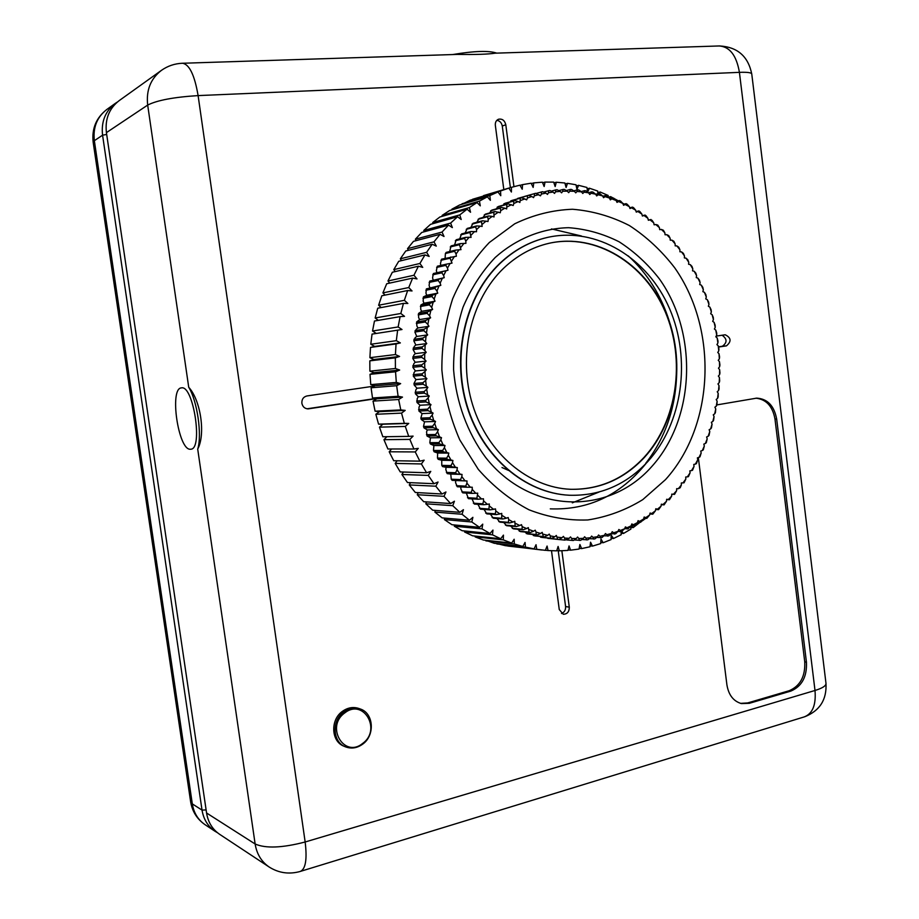 <?xml version="1.0" encoding="UTF-8"?>
<svg xmlns="http://www.w3.org/2000/svg" width="919" height="919" viewBox="0 0 919 919"><rect width="100%" height="100%" fill="white"/><g stroke="black" fill="none" stroke-linecap="round" stroke-linejoin="round"><path stroke-width="1.38" d="M117.333 102.055L115.335 103.365C105.317 111.107 101.067 121.722 102.572 135.185L202.031 810.099C203.547 819.311 207.889 826.365 215.057 831.293L217.447 832.706M501.992 467.53L508.598 470.459M646.023 463.486C620.382 495.1 588.47 510.229 550.297 508.862M621.037 531.664L621.198 534.72L613.513 538.511L611.135 535.03L611.101 539.579L603.151 542.738L600.98 539.039L600.67 543.611L592.502 546.104L590.549 542.21L589.964 546.771L581.624 548.597L579.889 544.519L579.027 549.057L570.55 550.182L569.056 545.943L567.919 550.412L559.338 550.837L558.109 546.46L556.684 550.849L548.046 550.55L547.081 546.047L545.381 550.343L536.742 549.309L536.041 544.714L534.077 548.873L525.461 547.115L525.059 542.451L522.819 546.46L514.295 543.968L514.169 539.246L511.676 543.083L503.279 539.867L503.451 535.122L500.717 538.764L492.481 534.824L492.963 530.079L489.976 533.502L481.981 528.862L482.751 524.14L479.546 527.322L471.815 521.992L472.883 517.328L469.471 520.246L462.062 514.261L463.429 509.677L459.822 512.32L452.768 505.691L454.434 501.211L450.655 503.555L444.003 496.317L445.956 491.975L442.016 494.008L435.813 486.208L438.053 482.027L433.975 483.716L428.265 475.399L430.77 471.401L426.577 472.757L421.384 463.946L424.153 460.166L419.868 461.166L415.239 451.93L418.26 448.369L413.906 449.012L409.863 439.397L413.102 436.1L408.714 436.376L405.29 426.427L408.748 423.418L404.326 423.326L401.546 413.113L405.199 410.391L400.787 409.92L398.662 399.501L402.499 397.1L398.111 396.273L396.663 385.704L400.65 383.625L396.319 382.43L395.549 371.781L399.673 370.047L395.423 368.496L395.342 357.836L399.57 356.446L395.423 354.55L396.043 343.936L400.351 342.913L396.33 340.673L397.628 330.174L402.005 329.519L398.134 326.957L400.11 316.63L404.509 316.343L400.822 313.482L403.452 303.385L407.864 303.465L404.36 300.318L407.645 290.519L412.045 290.967L408.748 287.544L412.642 278.101L417.008 278.916L413.941 275.252L418.432 266.211L422.729 267.372L419.903 263.489L424.957 254.908L429.162 256.424L426.6 252.334L432.183 244.247L436.284 246.108L433.986 241.846L440.063 234.311L444.026 236.482L442.016 232.07L448.541 225.121L452.355 227.602L450.62 223.076L457.57 216.746L461.212 219.515L459.776 214.897L467.093 209.21L470.539 212.255L469.391 207.568L477.041 202.559L480.281 205.845L479.431 201.123L487.357 196.804L490.378 200.331L489.838 195.586L497.983 191.979L500.775 195.713L500.533 190.98L508.862 188.108L511.412 192.025L511.458 187.327L519.936 185.178L522.233 189.257L522.566 184.627L531.125 183.203L533.158 187.419L533.778 182.881L542.394 182.192L544.151 186.523L545.047 182.088L553.663 182.123L555.156 186.546L556.305 182.238L564.875 182.984L566.093 187.487L567.505 183.329L575.995 184.776L576.937 189.325L578.591 185.328L586.942 187.465L587.609 192.037L589.493 188.234L597.683 191.037L597.913 193.702M630.641 526.438L630.928 529.057L623.53 533.457L621.945 531.446M640.175 522.187L633.168 527.621L631.25 525.496L634.386 525.737L633.386 524.738L637.441 522.601L634.386 525.737M645.827 518.293L642.255 520.889M622.542 203.133L624.173 204.133M609.492 198.217L610.595 196.62L618.326 200.836M599.268 193.564L600.176 192.002L608.16 195.46L608.206 196.93M402.499 397.1L376.779 398.8L372.505 397.996L398.111 396.273M372.505 397.996L371.092 387.784L374.975 385.773L400.65 383.625M371.092 387.784L396.663 385.704M374.975 385.773L370.759 384.624L370.012 374.332L374.033 372.654L369.886 371.161L369.817 360.857L373.93 359.513L369.897 357.686L370.495 347.416L374.699 346.429L370.782 344.269L372.046 334.114L397.628 330.174M376.285 333.459L372.54 331.012L374.47 321.018L400.11 316.63M378.283 320.363L375.159 317.974L377.732 308.21L403.452 303.385M381.213 307.555L378.617 305.246L381.822 295.769L407.645 290.519M385.05 295.114L382.901 292.897L386.704 283.753L412.642 278.101M389.736 283.098L387.967 280.996L392.344 272.254L418.432 266.211M395.227 271.587L393.78 269.623L398.72 261.306L424.957 254.908M401.477 260.64L400.316 258.813L405.773 250.99L432.183 244.247M408.438 250.313L407.531 248.658L413.47 241.352L440.063 234.311M416.054 240.675L415.365 239.193L421.752 232.45L448.541 225.121M424.279 231.76L423.774 230.474L430.563 224.328L457.57 216.746M433.056 223.627L432.711 222.524L439.856 217.01L467.093 209.21M442.326 216.31L442.108 215.414L449.575 210.543L477.041 202.559M452.045 209.831L451.918 209.153L459.661 204.96L487.357 196.804M462.131 204.225L470.046 200.262L497.983 191.979M472.55 199.515L508.862 188.108M511.458 187.327L483.808 195.54M541.682 549.987L507.828 545.932M534.077 548.873L505.255 545.645L496.8 543.566M522.819 546.46L494.238 543.29L485.887 540.28M511.676 543.083L483.348 540.004L475.134 536.88L475.169 536.076M500.717 538.764L472.63 535.811L464.589 531.998L464.692 530.964M489.976 533.502L462.142 530.711L454.331 526.219L454.537 524.967M479.546 527.322L451.953 524.726L444.394 519.568L444.739 518.109M469.471 520.246L442.119 517.879L434.871 512.078L435.376 510.401M459.822 512.32L432.688 510.194L425.807 503.784L426.508 501.9M450.655 503.555L423.739 501.717L417.249 494.721L418.191 492.641M442.016 494.008L415.319 492.481L409.265 484.933L410.483 482.67M433.975 483.716L407.473 482.532L401.89 474.48L403.441 472.021M426.577 472.757L400.247 471.929L395.193 463.406L397.134 460.775M419.868 461.166L393.711 460.718L389.197 451.792L391.597 448.977M413.906 449.012L387.887 448.977L383.947 439.673L386.91 436.697M408.714 436.376L382.832 436.755L379.49 427.151L382.867 424.222L378.559 424.141L375.848 414.274L379.409 411.643L375.101 411.195L373.034 401.121L376.779 398.8M373.034 401.121L398.662 399.501M370.759 384.624L396.319 382.43M374.033 372.654L399.673 370.047M370.012 374.332L395.549 371.781M369.886 371.161L395.423 368.496M373.93 359.513L399.57 356.446M369.817 360.857L395.342 357.836M369.897 357.686L395.423 354.55M374.699 346.429L400.351 342.913M370.495 347.416L396.043 343.936M370.782 344.269L396.33 340.673M372.54 331.012L398.134 326.957M375.159 317.974L400.822 313.482M378.617 305.246L404.36 300.318M382.901 292.897L408.748 287.544M387.967 280.996L413.941 275.252M393.78 269.623L419.903 263.489M400.316 258.813L426.6 252.334M407.531 248.658L433.986 241.846M415.365 239.193L442.016 232.07M423.774 230.474L450.62 223.076M432.711 222.524L459.776 214.897M442.108 215.414L469.391 207.568M451.918 209.153L479.431 201.123M462.085 203.765L489.838 195.586M472.538 199.285L500.533 190.98M520.039 185.374L522.566 184.627M531.32 183.605L533.778 182.881M542.635 182.789L545.047 182.088M553.927 182.927L556.305 182.238M565.151 183.995L567.505 183.329M576.247 185.983L578.591 185.328M587.149 188.866L589.493 188.234M597.821 192.622L600.176 192.002M608.458 197.16L610.595 196.62M630.744 527.426L633.168 527.621M621.118 533.25L623.53 533.457M611.112 538.293L613.513 538.511M600.739 542.509L603.151 542.738M590.078 545.863L592.502 546.104M579.165 548.333L581.624 548.597M568.045 549.907L570.55 550.182M556.776 550.55L559.338 550.837M545.415 550.251L548.046 550.55M507.851 546.058L536.742 549.309M496.823 543.922L525.461 547.115M485.898 540.866L514.295 543.968M475.134 536.88L503.279 539.867M464.589 531.998L492.481 534.824M454.331 526.219L481.981 528.862M444.394 519.568L471.815 521.992M434.871 512.078L462.062 514.261M425.807 503.784L452.768 505.691M417.249 494.721L444.003 496.317M409.265 484.933L435.813 486.208M401.89 474.48L428.265 475.399M395.193 463.406L421.384 463.946M389.197 451.792L415.239 451.93M383.947 439.673L409.863 439.397M382.867 424.222L408.748 423.418M379.49 427.151L405.29 426.427M378.559 424.141L404.326 423.326M379.409 411.643L405.199 410.391M375.848 414.274L401.546 413.113M375.101 411.195L400.787 409.92M671.651 496.157L669.434 499.764L668.331 499.511L671.651 496.157L671.778 494.112L674.546 494.365L676.614 490.712L676.66 488.667L678.325 488.701L681.347 485.002L680.221 487.725L678.325 488.701M549.125 243.271C595.868 233.012 644.541 263.259 665.161 311.644C685.93 359.995 677.337 421.074 644.012 457.409C623.553 479.19 598.993 489.816 570.331 489.287M503.623 268.245C517.167 255.402 532.411 247.062 549.355 243.225C596.132 232.875 644.885 263.098 665.54 311.507C686.367 359.892 677.774 421.04 644.426 457.409C623.898 479.27 599.257 489.896 570.492 489.287C528.586 487.587 487.713 453.561 472.665 404.98C457.536 356.457 470.7 299.663 503.623 268.245M647.642 461.74C625.965 484.887 599.889 496.065 569.424 495.249C525.611 493.193 482.969 457.421 467.346 406.508C451.643 355.653 465.565 296.251 500.051 263.443C514.054 250.198 529.792 241.536 547.264 237.47C596.42 226.269 647.746 257.86 669.537 308.6C691.502 359.306 682.61 423.487 647.642 461.74M569.263 495.249L569.022 495.226C525.231 493.17 482.601 457.409 466.978 406.52C451.275 355.687 465.198 296.32 499.672 263.523C513.675 250.278 529.413 241.628 546.874 237.561L547.035 237.527M489.31 242.524L514.732 223.788C533.33 214.851 552.595 210.003 572.514 209.256C592.341 210.876 611.296 216.298 629.377 225.546C646.562 236.757 661.68 250.841 674.718 267.82C718.394 330.001 714.477 425.554 665.494 479.638L642.749 499.649C625.678 510.137 607.367 516.903 587.838 519.959C567.965 520.682 548.356 517.294 528.988 509.792C510.229 499.947 493.331 486.484 478.305 469.379L459.753 439.856C450.184 417.777 444.222 394.469 441.867 369.92C441.74 345.291 445.324 321.593 452.642 298.836C461.958 277.239 474.17 258.469 489.31 242.524M495.192 257.504C516.547 238.526 542.199 228.291 568.62 227.694C586.184 228.992 603.013 233.69 619.096 241.777C634.397 251.634 647.872 264.063 659.52 279.077C698.566 334.148 695.028 419.351 651.249 467.128C608.137 515.639 530.252 514.272 485.542 457.317C467.38 432.746 456.146 402.131 453.584 369.748C453.469 348.094 456.605 327.244 463.015 307.222C471.171 288.187 481.901 271.622 495.192 257.504M673.443 494.238L676.614 490.712M465.163 232.989L467.208 228.429L476.605 225.948L480.223 226.131L476.559 229.566L475.628 226.867L476.605 225.948M460.086 474.215L456.444 473.894L455.629 472.722L457.03 469.77L460.086 474.215L462.039 474.422L450.769 474.066L451.263 479.213L452.125 480.338L455.698 480.522L455.583 482.705L457.317 486.76L466.657 487.208L465.749 486.128L466.909 483.176L470.298 487.231L466.657 487.208M455.387 467.266L451.757 466.806L450.999 465.577L452.516 462.648L455.387 467.266L457.329 467.587L446.106 467.311L445.807 469.471L447.185 473.607L450.769 474.066M450.976 460.04L447.369 459.443L446.657 458.167L448.311 455.261L450.976 460.04L452.906 460.465L441.729 460.293L441.786 465.382L442.544 466.588L446.106 467.311M446.875 452.562L443.291 451.815L442.636 450.505L444.405 447.622L446.875 452.562L448.794 453.101L437.651 453.033L437.478 458.053L438.191 459.305L441.729 460.293M443.096 444.842L439.535 443.969L438.926 442.613L440.821 439.764L443.096 444.842L444.98 445.497L433.883 445.531L433.492 450.471L434.147 451.769L437.651 453.033M439.627 436.916L436.111 435.893L435.572 434.515L437.582 431.712L439.627 436.916L441.499 437.674L430.437 437.812L429.816 442.671L430.414 444.003L433.883 445.531M436.514 428.794L433.033 427.634L432.55 426.221L434.687 423.475L436.514 428.794L438.352 429.655L427.312 429.908L426.554 431.93L427.025 436.031L430.437 437.812M433.734 420.488L430.31 419.213L429.885 417.766L432.137 415.078L433.734 420.488L435.537 421.465L424.532 421.821L423.498 426.473L423.981 427.863L427.312 429.908M431.321 412.045L427.955 410.632L427.588 409.173L429.954 406.543L431.321 412.045L433.079 413.113L422.097 413.596L420.856 418.111L421.281 419.535L424.532 421.821M429.265 403.464L425.968 401.925L425.669 400.443L428.139 397.893L429.265 403.464L430.988 404.636L420.029 405.233L419.007 407.106L418.938 411.057L422.097 413.596M427.588 394.779L424.348 393.125L424.118 391.632L426.703 389.151L427.588 394.779L429.253 396.043L418.306 396.755L417.215 398.582L416.962 402.453L420.029 405.233M426.278 386.014L423.119 384.245L422.947 382.741L425.635 380.34L426.278 386.014L427.886 387.37L416.962 388.209L415.79 389.955L415.365 393.746L418.306 396.755M425.348 377.192L422.269 375.308L422.166 373.803L424.957 371.494L425.348 377.192L426.898 378.639L415.985 379.593L413.975 383.476L414.147 384.969L416.962 388.209M424.808 368.335L421.81 366.348L421.775 364.832L424.658 362.626L424.808 368.335L426.301 369.875L415.388 370.943L414.055 372.551L413.309 376.135L415.985 379.593M424.647 359.467L421.741 357.388L421.764 355.871L424.739 353.769L424.647 359.467L426.071 361.087L415.158 362.281L413.768 363.809L412.849 367.278L415.388 370.943M424.865 350.621L422.062 348.439L422.154 346.934L425.21 344.947L424.865 350.621L426.221 352.31L415.308 353.62L413.849 355.067L412.78 358.41L415.158 362.281M425.474 341.799L422.763 339.536L422.924 338.043L426.06 336.17L425.474 341.799L426.749 343.568L415.836 345.004L414.32 346.36L413.091 349.576L415.308 353.62M426.462 333.057L423.854 330.714L424.073 329.232L427.289 327.474L426.462 333.057L427.668 334.884L416.744 336.446L415.158 337.71L413.791 340.777L415.836 345.004M427.829 324.396L425.325 321.972L425.612 320.513L428.897 318.882L427.829 324.396L428.955 326.291L418.019 327.957L416.376 329.128L414.883 332.046L416.744 336.446M429.564 315.837L427.174 313.356L427.53 311.909L430.873 310.404L429.564 315.837L430.609 317.79L419.661 319.582L416.617 321.96L416.904 326.096L418.019 327.957M431.677 307.417L429.403 304.878L429.816 303.465L433.217 302.087L431.677 307.417L432.631 309.427L421.66 311.323L418.524 313.459L418.627 317.652L419.661 319.582M434.147 299.157L431.987 296.561L432.458 295.171L435.916 293.942L434.147 299.157L435.009 301.202L424.027 303.213L420.787 305.097L420.718 309.347L421.66 311.323M436.962 291.07L434.928 288.44L435.457 287.084L438.972 285.981L436.962 291.07L437.743 293.161L426.726 295.286L423.418 296.906L423.165 301.202L424.027 303.213M440.132 283.19L438.214 280.513L438.811 279.192L442.349 278.227L440.132 283.19L440.821 285.315L426.393 288.899L425.957 293.218L426.726 295.286M443.636 275.528L441.844 272.817L442.487 271.542L446.071 270.714L443.636 275.528L444.233 277.676L429.713 281.099L429.093 285.441L429.782 287.532M447.473 268.095L445.795 265.373L446.496 264.144L450.103 263.454L447.473 268.095L447.978 270.266L433.366 273.529L432.573 277.883L433.159 279.996M446.496 264.144L437.341 266.211L436.364 270.554L436.858 272.69M456.054 254.035L454.629 251.289L455.433 250.152L459.063 249.761L456.054 254.035L456.375 256.24L441.625 259.147L440.465 263.477L440.833 265.419M455.433 250.152L446.209 252.38L445.405 253.506L445.106 258.342M465.795 241.157L464.612 238.412L465.508 237.389L469.149 237.274L465.795 241.157L465.922 243.351L460.339 243.615L451.068 245.901L449.69 251.542M465.508 237.389L456.203 239.744L454.572 245.04M476.559 229.566L476.501 231.749L470.942 231.496L461.591 233.908L459.73 238.848M488.242 219.365L487.552 216.735L488.598 215.954L492.17 216.402L488.242 219.365L488 221.513L482.498 220.767L473.055 223.294L470.85 227.464M488.598 215.954L479.109 218.527L476.812 222.283M500.706 210.658L500.246 208.131L501.349 207.476L504.853 208.188L500.706 210.658L500.281 212.748L494.881 211.519L485.347 214.138L483.072 217.447M501.349 207.476L491.768 210.129L489.528 212.99M513.813 203.513L513.572 201.1L514.72 200.572L518.132 201.548L513.813 203.513L513.216 205.511L507.966 203.823L498.328 206.511L496.191 208.9M514.72 200.572L505.036 203.294L503.038 205.201M527.414 197.964L527.38 195.69L528.563 195.31L531.871 196.528L527.414 197.964L526.656 199.86L521.59 197.734L511.86 200.48L510.056 201.881M528.563 195.31L517.236 198.963M541.383 194.047L541.544 191.933L542.75 191.703L545.932 193.139L541.383 194.047L540.475 195.827L535.628 193.3L524.554 196.436M554.881 539.108L564.978 540.119L564.542 538.017L569.137 538.362L564.978 540.119M554.823 536.742L551.733 538.396L550.515 538.166L550.24 535.869L554.823 536.742L556.317 535.444L557.741 539.35L558.959 539.51L547.287 537.948M551.733 538.396L541.75 537.408L539.775 536.397M540.602 533.479L537.362 534.904L536.168 534.536L536.076 532.078L540.602 533.479L542.199 532.342L543.313 536.558L544.53 536.857L534.594 535.88L532.342 534.421M537.362 534.904L527.483 533.95L525.002 532.044M526.61 528.563L523.244 529.758L522.072 529.252L522.187 526.644L526.61 528.563L528.31 527.621L529.08 532.101L530.263 532.538L520.441 531.607L517.776 529.252M523.244 529.758L513.468 528.862L510.677 526.07M512.986 522.038L509.528 522.98L508.391 522.337L508.712 519.603L512.986 522.038L514.778 521.291L515.168 525.99L516.329 526.576L506.61 525.702L503.715 522.474M509.528 522.98L499.856 522.153L496.961 518.511M499.89 513.939L496.34 514.606L495.261 513.836L495.812 511.01L499.89 513.939L501.74 513.388L501.74 518.282L502.854 518.994L493.239 518.201L490.436 514.158M496.34 514.606L486.771 513.87L484.083 509.425M487.438 504.324L483.831 504.715L482.82 503.819L483.601 500.924L487.438 504.324L489.345 503.98L488.942 509.011L489.999 509.85L480.476 509.16L477.949 504.324M483.831 504.715L474.365 504.083L472.01 498.868M475.789 493.273L472.148 493.377L471.206 492.366L472.228 489.425L475.789 493.273L477.719 493.147L476.892 498.259L477.88 499.224L468.46 498.649L466.324 493.066M472.148 493.377L462.774 492.871L460.867 488.862L460.878 486.932M460.557 479.58L461.832 476.628L465.06 480.878L461.418 480.706L460.557 479.58L451.263 479.213M450.815 256.998L450.069 258.193L452.022 263.121L450.103 263.454M454.434 256.47L451.608 260.927M460.339 243.615L459.489 244.695L461.005 249.646L459.063 249.761M463.98 243.363L460.787 247.441M470.942 231.496L470 232.473L471.091 237.389L469.149 237.274M474.572 231.531L471.056 235.184M482.498 220.767L481.487 221.617L482.142 226.453L480.223 226.131M486.094 221.077L482.303 224.282M494.881 211.519L493.813 212.243L494.054 216.941L492.17 216.402M498.431 212.105L494.388 214.828M507.966 203.823L506.84 204.409L506.679 208.935L504.853 208.188M511.435 204.673L507.185 206.89M521.59 197.734L520.418 198.182L519.878 202.479L518.132 201.548M524.956 198.837L520.556 200.537M538.867 194.621L534.364 195.804L534.433 193.61M549.93 190.52L553.031 192.071L548.459 192.714L548.712 190.692L549.93 190.52M557.132 189.751L560.165 191.405L555.57 191.784L555.915 189.854L557.132 189.751M564.346 189.406L567.299 191.152L562.704 191.267L563.129 189.44L564.346 189.406M571.561 189.463L574.432 191.301L569.837 191.163L570.343 189.429L571.561 189.463M578.752 189.946L581.532 191.864L576.971 191.462L577.534 189.831L578.752 189.946M585.908 190.819L588.597 192.818L584.059 192.163L584.702 190.635L585.908 190.819M593.008 192.094L595.604 194.173L591.101 193.254L591.813 191.853L593.008 192.094M600.038 193.76L602.542 195.908L598.097 194.748L598.855 193.45L600.038 193.76M606.988 195.816L609.4 198.022L605.001 196.62L605.816 195.448L606.988 195.816M613.835 198.251L616.144 200.514L611.813 198.872L612.686 197.815L613.835 198.251M620.566 201.054L622.772 203.375L618.521 201.502L619.44 200.56L620.566 201.054M627.172 204.225L629.274 206.591L625.115 204.477L626.069 203.662L627.172 204.225M633.628 207.74L635.638 210.152L631.56 207.82L632.548 207.12L633.628 207.74M639.934 211.6L641.841 214.047L637.866 211.496L638.889 210.922L639.934 211.6M646.08 215.793L647.872 218.262L644.012 215.505L645.058 215.057L646.08 215.793M652.042 220.296L653.719 222.789L649.986 219.848L652.042 220.296M657.809 225.109L659.382 227.625L655.764 224.489L657.809 225.109M663.369 230.232L664.839 232.748L661.358 229.428L663.369 230.232M668.722 235.62L670.089 238.159L666.746 234.655L668.722 235.62M673.857 241.283L675.12 243.822L671.904 240.146L673.857 241.283M678.75 247.211L679.911 249.738L676.855 245.901L678.75 247.211M683.403 253.368L684.46 255.896L681.553 251.909L683.403 253.368M687.814 259.767L688.756 262.271L686.022 258.147L687.814 259.767M691.961 266.372L692.811 268.865L690.238 264.603L691.961 266.372M695.855 273.184L696.591 275.643L694.19 271.254L695.855 273.184M699.462 280.18L700.106 282.604L697.877 278.112L699.462 280.18M702.805 287.337L703.345 289.738L701.289 285.131L702.805 287.337M705.861 294.666L706.297 297.021L704.436 292.322L705.861 294.666M708.629 302.121L708.974 304.43L707.285 299.651L708.629 302.121M711.099 309.714L711.352 311.966L709.859 307.107L711.099 309.714M713.27 317.4L713.431 319.617L712.133 314.689L713.27 317.4M715.154 325.2L715.223 327.348L714.109 322.362L715.154 325.2M716.728 333.069L716.705 335.148L715.786 330.116L716.728 333.069M717.992 340.995L717.888 343.017L717.165 337.951L717.992 340.995M718.945 348.979L718.761 350.92L718.233 345.831L718.945 348.979M719.6 356.986L719.336 358.858L719.003 353.746L719.6 356.986M719.933 365.015L719.588 366.807L719.462 361.695L719.933 365.015M719.956 373.034L719.543 374.745L719.611 369.645L719.956 373.034M719.669 381.052L719.186 382.672L719.451 377.583L719.669 381.052M719.072 389.024L718.52 390.564L718.991 385.486L719.072 389.024M718.164 396.962L717.544 398.398L718.21 393.366L718.164 396.962M716.946 404.831L716.269 406.175L717.13 401.178L716.946 404.831M715.419 412.62L714.683 413.86L715.74 408.921L715.419 412.62M713.592 420.305L712.811 421.453L714.052 416.583L713.592 420.305M711.455 427.898L710.628 428.932L712.064 424.13L711.455 427.898M709.031 435.353L708.147 436.284L709.778 431.574L709.031 435.353M706.297 442.671L705.378 443.486L707.193 438.868L706.297 442.671M703.288 449.839L702.323 450.54L704.322 446.025L703.288 449.839M699.979 456.823L698.991 457.421L701.174 453.01L699.979 456.823M696.407 463.635L695.384 464.106L697.739 459.822L696.407 463.635M692.547 470.241L691.513 470.597L694.029 466.45L692.547 470.241M688.434 476.628L687.366 476.869L690.066 472.86L688.434 476.628M684.046 482.785L682.966 482.912L685.827 479.052L684.046 482.785M664.092 504.864L663.001 504.497L666.459 501.314L664.092 504.864L661.266 504.715M658.544 509.677L657.453 509.183L661.048 506.197L658.544 509.677L655.661 509.505M652.789 514.181L651.709 513.56L655.431 510.78L652.789 514.181L649.859 513.997M646.827 518.362L645.781 517.627L649.618 515.042L646.827 518.362L643.84 518.155M640.692 522.222L639.67 521.349L643.622 518.994L640.692 522.222L637.637 521.992M627.93 528.896L626.965 527.782L631.112 525.863L627.93 528.896L624.69 528.632M621.324 531.687L620.394 530.458L624.633 528.781L621.324 531.687L617.936 531.4M614.581 534.123L613.697 532.767L618.016 531.32L615.73 533.732L610.974 533.801M607.723 536.168L606.885 534.697L611.273 533.502L608.895 535.846L603.863 535.811M600.762 537.822L599.981 536.248L604.438 535.295L601.945 537.569L596.638 537.443M593.72 539.097L592.996 537.397L597.499 536.707L594.915 538.913L589.286 538.672M586.598 539.958L585.943 538.166L590.48 537.718L587.804 539.844L581.83 539.499M579.429 540.429L578.832 538.523L583.404 538.339L580.647 540.372L574.283 539.924M572.215 540.487L571.698 538.477L576.293 538.545L573.433 540.498L566.655 539.935M557.373 537.144L561.98 537.753L558.959 539.51M543.129 534.18L547.701 535.317L544.53 536.857M529.08 529.562L533.571 531.228L530.263 532.538M515.387 523.325L519.74 525.507L516.329 526.576M502.176 515.502L506.369 518.19L502.854 518.994M489.609 506.151L493.572 509.321L489.999 509.85M477.8 495.341L481.51 498.971L477.88 499.224M465.749 486.128L456.421 485.703M465.06 480.878L467.013 480.97L466.909 483.176M467.013 480.97L455.698 480.522M452.125 480.338L461.418 480.706M462.039 474.422L461.832 476.628M447.185 473.607L456.444 473.894M455.629 472.722L446.381 472.435M457.329 467.587L457.03 469.77M442.544 466.588L451.757 466.806M450.999 465.577L441.786 465.382M452.906 460.465L452.516 462.648M438.191 459.305L447.369 459.443M446.657 458.167L437.478 458.053M448.794 453.101L448.311 455.261M434.147 451.769L443.291 451.815M442.636 450.505L433.492 450.471M444.98 445.497L444.405 447.622M430.414 444.003L439.535 443.969M438.926 442.613L429.816 442.671M441.499 437.674L440.821 439.764M427.025 436.031L436.111 435.893M435.572 434.515L426.485 434.664M438.352 429.655L437.582 431.712M423.981 427.863L433.033 427.634M432.55 426.221L423.498 426.473M435.537 421.465L434.687 423.475M421.281 419.535L430.31 419.213M429.885 417.766L420.856 418.111M433.079 413.113L432.137 415.078M418.938 411.057L427.955 410.632M427.588 409.173L418.582 409.61M430.988 404.636L429.954 406.543M416.962 402.453L425.968 401.925M425.669 400.443L416.663 400.983M429.253 396.043L428.139 397.893M415.365 393.746L424.348 393.125M424.118 391.632L415.135 392.264M427.886 387.37L426.703 389.151M414.147 384.969L423.119 384.245M422.947 382.741L413.975 383.476M426.898 378.639L425.635 380.34M413.309 376.135L422.269 375.308M422.166 373.803L413.205 374.642M426.301 369.875L424.957 371.494M412.849 367.278L421.81 366.348M421.775 364.832L412.815 365.773M426.071 361.087L424.658 362.626M412.78 358.41L421.741 357.388M421.764 355.871L412.803 356.917M426.221 352.31L424.739 353.769M413.091 349.576L422.062 348.439M422.154 346.934L413.182 348.083M426.749 343.568L425.21 344.947M413.791 340.777L422.763 339.536M422.924 338.043L413.952 339.295M427.668 334.884L426.06 336.17M414.883 332.046L423.854 330.714M424.073 329.232L415.101 330.576M428.955 326.291L427.289 327.474M416.341 323.408L425.325 321.972M425.612 320.513L416.617 321.96M430.609 317.79L428.897 318.882M418.179 314.884L427.174 313.356M427.53 311.909L418.524 313.459M432.631 309.427L430.873 310.404M420.374 306.498L429.403 304.878M429.816 303.465L420.787 305.097M435.009 301.202L433.217 302.087M422.947 298.284L431.987 296.561M432.458 295.171L423.418 296.906M437.743 293.161L435.916 293.942M425.865 290.243L434.928 288.44M435.457 287.084L426.393 288.899M440.821 285.315L438.972 285.981M429.127 282.409L438.214 280.513M438.811 279.192L429.713 281.099M444.233 277.676L442.349 278.227M432.723 274.792L441.844 272.817M442.487 271.542L433.366 273.529M447.978 270.266L446.071 270.714M436.64 267.429L445.795 265.373M440.879 260.33L450.069 258.193M445.405 253.506L454.629 251.289M450.23 246.97L459.489 244.695M455.319 240.767L464.612 238.412M460.66 234.873L470 232.473M466.243 229.325L475.628 226.867M472.056 224.133L481.487 221.617M478.075 219.308L487.552 216.735M484.279 214.851L493.813 212.243M490.666 210.773L500.246 208.131M497.213 207.097L506.84 204.409M503.888 203.811L513.572 201.1M510.7 200.928L520.418 198.182M517.604 198.447L527.38 195.69M534.364 195.804L533.537 197.642L531.871 196.528M536.076 193.484L541.544 191.933M548.459 192.714L547.483 194.426L545.932 193.139M543.657 192.105L548.712 190.692M555.57 191.784L554.525 193.427L553.031 192.071M551.228 191.163L555.915 189.854M562.704 191.267L561.601 192.841L560.165 191.405M558.775 190.647L563.129 189.44M569.837 191.163L568.666 192.657L567.299 191.152M566.288 190.555L570.343 189.429M576.971 191.462L575.731 192.875L574.432 191.301M573.755 190.865L577.534 189.831M584.059 192.163L582.772 193.495L581.532 191.864M581.153 191.6L584.702 190.635M591.101 193.254L589.768 194.506L588.597 192.818M588.493 192.737L591.813 191.853M598.097 194.748L596.707 195.919L595.604 194.173M595.684 194.288L598.855 193.45M605.001 196.62L603.576 197.7L602.542 195.908M602.738 196.241L605.816 195.448M611.813 198.872L610.342 199.871L609.4 198.022M609.676 198.584L612.686 197.815M618.521 201.502L617.017 202.398L616.144 200.514M616.5 201.295L619.44 200.56M625.115 204.477L623.576 205.293L622.772 203.375M623.185 204.374L626.069 203.662M631.56 207.82L629.997 208.533L629.274 206.591M629.722 207.797L632.548 207.12M637.866 211.496L636.27 212.117L635.638 210.152M636.097 211.577L638.889 210.922M644.012 215.505L642.392 216.034L641.841 214.047M642.301 215.689L645.058 215.057M649.986 219.848L648.354 220.273L647.872 218.262M648.309 220.123L651.043 219.515M655.764 224.489L654.121 224.822L653.719 222.789M661.358 229.428L659.704 229.67L659.382 227.625M666.746 234.655L665.08 234.793L664.839 232.748M671.904 240.146L670.25 240.204L670.089 238.159M676.855 245.901L675.189 245.855L675.12 243.822M681.553 251.909L679.899 251.772L679.911 249.738M686.022 258.147L684.368 257.917L684.46 255.896M690.238 264.603L688.595 264.27L688.756 262.271M694.19 271.254L692.558 270.841L692.811 268.865M697.877 278.112L696.269 277.607L696.591 275.643M701.289 285.131L699.704 284.534L700.106 282.604M704.436 292.322L702.874 291.633L703.345 289.738M707.285 299.651L705.758 298.882L706.297 297.021M709.859 307.107L708.354 306.257L708.974 304.43M712.133 314.689L710.663 313.747L711.352 311.966M714.109 322.362L712.673 321.351L713.431 319.617M715.786 330.116L714.396 329.025L715.223 327.348M717.165 337.951L715.821 336.779L716.705 335.148M718.233 345.831L716.935 344.591L717.888 343.017M719.003 353.746L717.75 352.436L718.761 350.92M719.462 361.695L718.256 360.317L719.336 358.858M719.611 369.645L718.463 368.197L719.588 366.807M719.451 377.583L718.359 376.066L719.543 374.745M718.991 385.486L717.946 383.924L719.186 382.672M718.21 393.366L717.234 391.735L718.52 390.564M717.13 401.178L716.211 399.501L717.544 398.398M715.74 408.921L714.89 407.197L716.269 406.175M714.052 416.583L713.27 414.802L714.683 413.86M712.064 424.13L711.352 422.315L712.811 421.453M709.778 431.574L709.135 429.713L710.628 428.932M707.193 438.868L706.619 436.973L708.147 436.284M704.322 446.025L703.828 444.095L705.378 443.486M701.174 453.01L700.749 451.057L702.323 450.54M697.739 459.822L697.395 457.846L698.991 457.421M694.029 466.45L693.765 464.451L695.384 464.106M690.066 472.86L689.87 470.838L691.513 470.597M685.827 479.052L685.712 477.018L687.366 476.869M681.347 485.002L681.312 482.969L682.966 482.912M674.546 494.365L671.766 494.238M669.434 499.764L666.631 499.614M666.459 501.314L666.666 499.281L668.331 499.511M661.048 506.197L661.335 504.175L663.001 504.497M655.431 510.78L655.798 508.758L657.453 509.183M649.618 515.042L650.078 513.043L651.709 513.56M643.622 518.994L644.15 517.018L645.781 517.627M637.441 522.601L638.062 520.648L639.67 521.349M631.112 525.863L631.812 523.945L633.386 524.738M624.633 528.781L625.414 526.886L626.965 527.782M618.016 531.32L618.866 529.482L620.394 530.458M611.273 533.502L612.215 531.699L613.697 532.767M604.438 535.295L605.437 533.537L606.885 534.697M597.499 536.707L598.579 535.007L599.981 536.248M590.48 537.718L591.641 536.076L592.996 537.397M583.404 538.339L584.633 536.753L585.943 538.166M576.293 538.545L577.58 537.029L578.832 538.523M569.137 538.362L570.504 536.914L571.698 538.477M561.98 537.753L563.404 536.386L564.542 538.017M557.741 539.35L547.713 538.362M550.515 538.166L540.533 537.178M547.701 535.317L549.24 534.1L550.24 535.869M543.313 536.558L533.388 535.582M536.168 534.536L526.288 533.583M533.571 531.228L535.214 530.183L536.076 532.078M529.08 532.101L519.258 531.171M522.072 529.252L512.308 528.356M519.74 525.507L521.487 524.657L522.187 526.644M515.168 525.99L505.461 525.128M508.391 522.337L498.73 521.51M506.369 518.19L508.184 517.535L508.712 519.603M501.74 518.282L492.136 517.5M495.261 513.836L485.691 513.101M493.572 509.321L495.456 508.873L495.812 511.01M488.942 509.011L479.431 508.333M482.82 503.819L473.354 503.187M481.51 498.971L483.428 498.741L483.601 500.924M476.892 498.259L467.484 497.696M471.206 492.366L461.832 491.86M470.298 487.231L472.251 487.219L472.228 489.425M628.263 255.907C647.413 273.437 661.129 295.309 669.4 321.524M676.752 370.472C676.338 405.968 666.011 436.904 645.77 463.291M572.33 502.842L599.062 492.033M581.394 235.988L551.515 228.923M804.791 716.74C819.874 710.709 826.928 699.52 825.963 683.173C826.342 685.666 822.689 688.101 815.004 690.479C816.187 704.965 812.557 713.787 804.102 716.946L300.708 871.304M190.394 449.242L190.842 449.207C203.225 449.15 193.392 384.831 181.457 387.875L181.376 387.887C169.165 388.277 178.355 450.528 190.394 449.242M374.355 386.095L306.969 395.951C303.385 396.87 301.685 399.317 301.869 403.28C302.684 406.876 304.809 408.748 308.256 408.863L376.089 398.662M825.963 683.173L751.776 74.117C751.685 72.635 747.561 72.05 739.416 72.348C736.498 55.45 729.743 46.651 719.14 45.961L495.272 53.176C487.874 54.29 475.215 54.692 457.329 54.405L182.743 63.25M188.717 387.232C200.744 400.328 205.707 434.296 197.711 449.104C202.203 434.917 197.263 400.833 188.717 387.232L147.683 105.076L106.42 132.623L206.568 812.993C208.085 822.275 212.461 829.386 219.675 834.337L269.141 867.008C261.444 861.712 256.769 854.05 255.137 843.998L197.711 449.104M740.576 703.368L747.687 702.932L789.157 690.732C800.208 685.999 805.4 676.384 804.745 661.875L806.445 662.185L776.658 419.007C774.154 405.773 767.514 398.812 756.716 398.134L716.912 404.9M806.445 662.185C807.1 676.717 801.896 686.344 790.845 691.088L789.157 690.732M747.687 702.932L749.341 703.311L790.845 691.088M749.341 703.311L741.392 703.575C733.419 701.243 728.595 694.994 726.906 684.816L698.337 457.593M513.939 186.614L505.795 124.743C504.669 120.366 502.222 118.54 498.454 119.263C496.145 120.343 495.111 122.376 495.341 125.352L503.819 189.59M718.624 347.037L726.447 345.866C731.616 341.466 731.214 337.767 725.217 334.78L716.188 336.101M551.503 550.757L559.257 609.55L563.267 614.248C567.241 614.191 569.252 611.824 569.286 607.16L561.865 550.78M561.498 613.501C564.392 612.364 565.759 610.044 565.587 606.529L558.224 550.711M718.555 346.819L722.38 346.245C727.32 342.615 727.228 338.939 722.116 335.228M510.39 187.648L502.279 126.052C501.602 122.709 499.787 120.803 496.846 120.32M496.697 53.13C488.897 50.476 474.215 50.947 452.665 54.554M161.445 70.349C150.624 78.724 146.041 90.292 147.683 105.076C157.103 100.274 173.909 97.115 198.102 95.599L305.154 841.988L815.004 690.479L739.416 72.348L198.102 95.599C194.598 75.059 189.371 64.273 182.433 63.25C174.69 63.583 167.695 65.95 161.445 70.349L119.263 100.562C109.177 108.35 104.892 119.045 106.42 132.623M307.038 408.806L375.297 398.524M804.745 661.875L774.981 419.053C772.638 406.278 766.274 399.328 755.877 398.191M344.797 712.891C363.464 697.958 381.913 729.812 362.672 743.425C344.188 758.738 325.154 726.561 344.797 712.891M343.855 711.857C349.163 708.089 354.642 707.136 360.282 708.986C373.7 713.144 375.251 735.292 362.741 744.114C357.123 748.169 351.334 749.065 345.372 746.802C332.471 742.092 331.529 720.324 343.855 711.857M345.372 746.802L343.959 746.205C331.081 741.507 330.139 719.784 342.442 711.329C347.75 707.573 353.218 706.619 358.847 708.469L360.282 708.986M190.589 801.54L192.312 803.895L94.347 140.687L93.187 142.353M206.109 809.915L202.031 810.099L192.312 803.895C193.794 812.947 198.079 819.897 205.144 824.745C197.114 819.208 192.278 811.557 190.635 801.793L93.164 142.204C91.682 128.591 96.254 117.655 106.914 109.395C97.046 117.023 92.853 127.454 94.347 140.687L102.572 135.185L106.684 134.427M307.739 408.875L308.773 408.806M269.141 867.008C278.767 873.073 289.14 874.555 300.283 871.442C305.625 869.11 307.245 859.299 305.154 841.988C282.317 847.938 265.648 848.605 255.137 843.998L206.568 812.993M502.279 126.052L505.795 124.743M722.38 346.245L726.447 345.866M565.587 606.529L569.286 607.16M776.658 419.007L774.981 419.053M215.057 831.293L205.144 824.745M115.335 103.365L106.914 109.395M483.555 195.609L511.803 187.223M751.776 74.117C748.227 56.381 737.509 46.995 719.623 45.95"/></g></svg>
